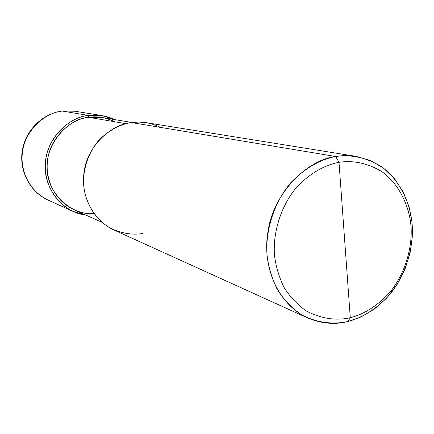 <?xml version="1.0" encoding="UTF-8"?>
<svg xmlns="http://www.w3.org/2000/svg" width="434" height="434" viewBox="0 0 434 434"><rect width="100%" height="100%" fill="white"/><g stroke="black" fill="none" stroke-linecap="round" stroke-linejoin="round"><path stroke-width="0.65" d="M88.471 115.422C97.032 114.142 105.739 115.531 114.587 119.589L101.903 115.563L88.471 115.422C69.586 117.109 48.597 136.677 45.895 159.023C42.624 179.079 52.78 201.859 73.02 211.401L85.818 215.058C62.393 212.649 43.861 187.629 45.331 165.815C44.751 141.734 67.21 117.039 88.471 115.422L88.682 117.31L88.471 115.422L62.306 111.071C44.626 112.612 25.069 130.705 22.601 151.406C19.595 169.987 29.132 191.144 48.109 200.09C29.132 191.144 19.595 169.987 22.601 151.406C25.069 130.705 44.626 112.612 62.306 111.071L88.471 115.422M61.991 111.071L62.306 111.071L61.991 111.071C42.217 113.692 25.367 130.547 22.259 150.782C19.053 171.001 30.044 191.942 48.109 200.09L73.02 211.401M101.903 115.563L74.892 111.229L62.024 111.066M307.505 317.889L113.838 229.939C91.59 219.452 80.469 194.031 84.185 171.538C87.277 146.497 110.572 124.493 131.377 122.551L335.726 156.5C351.448 154.233 366.763 157.661 381.676 166.786C400.229 180.533 410.792 203.947 412.267 225.832C413.466 247.776 406.029 274.228 390.047 294.257C377.016 308.52 362.927 317.617 347.78 321.545L350.287 317.737C364.555 314.059 377.835 305.493 390.133 292.049C405.21 273.16 412.229 248.183 411.096 227.487C409.701 206.844 399.725 184.786 382.245 171.88C368.2 163.32 353.786 160.13 339.008 162.305C353.786 160.13 368.2 163.32 382.245 171.88C399.725 184.786 409.701 206.844 411.096 227.487C412.229 248.183 405.21 273.16 390.133 292.049C377.835 305.493 364.555 314.059 350.287 317.737L339.008 162.305C324.203 165.11 310.115 173.372 296.737 187.097C280.315 206.633 272.774 233.492 274.489 255.328C275.823 266.275 278.975 276.914 283.945 287.243C290.031 296.954 297.594 304.934 306.637 311.183C321.366 318.702 335.916 320.889 350.287 317.737L347.78 321.545C333.041 324.67 316.522 322.869 301.359 314.666C291.729 308.042 283.662 299.579 277.163 289.266C271.858 278.292 268.489 266.986 267.051 255.338C265.196 232.119 273.219 203.535 290.72 182.779C304.966 168.202 319.966 159.446 335.726 156.5C306.795 159.793 273.181 193.667 267.979 231.637C261.984 265.754 276.941 303.474 307.505 317.889C321.382 323.645 334.809 324.865 347.78 321.545L361.061 316.939L374.271 309.154L386.548 298.245L397.018 284.655L404.993 269.216L410.087 252.951L412.3 236.899L411.937 221.817L409.056 206.823L403.338 192.186L394.707 178.938L383.477 168.099L370.327 160.461L356.178 156.381C349.153 155.312 342.339 155.356 335.726 156.5L339.008 162.305L350.287 317.737C335.916 320.889 321.366 318.702 306.637 311.183C297.594 304.934 290.031 296.954 283.945 287.243C278.975 276.914 275.823 266.275 274.489 255.328C272.774 233.492 280.315 206.633 296.737 187.097C310.115 173.372 324.203 165.11 339.008 162.305L335.726 156.5L131.377 122.551C120.088 124.357 109.482 130.005 99.57 139.493C87.451 153.023 82.221 171.799 83.892 187.255C85.764 202.673 94.948 218.774 109.363 227.622C120.788 233.367 132.028 235.309 143.095 233.449M101.887 222.257L74.046 209.779C54.489 200.692 44.604 178.71 47.718 159.397C50.263 137.871 70.471 118.954 88.682 117.31C66.673 118.84 44.507 146.057 47.279 169.851C47.301 192.653 71.057 215.866 93.923 213.523M114.76 121.78C105.961 117.511 97.27 116.019 88.682 117.31L125.784 123.668L88.682 117.31L101.86 117.484L131.963 122.469M160.64 127.412C150.777 122.681 141.023 121.059 131.377 122.551L138.636 122.052L146.166 122.67L356.178 156.381"/></g></svg>
